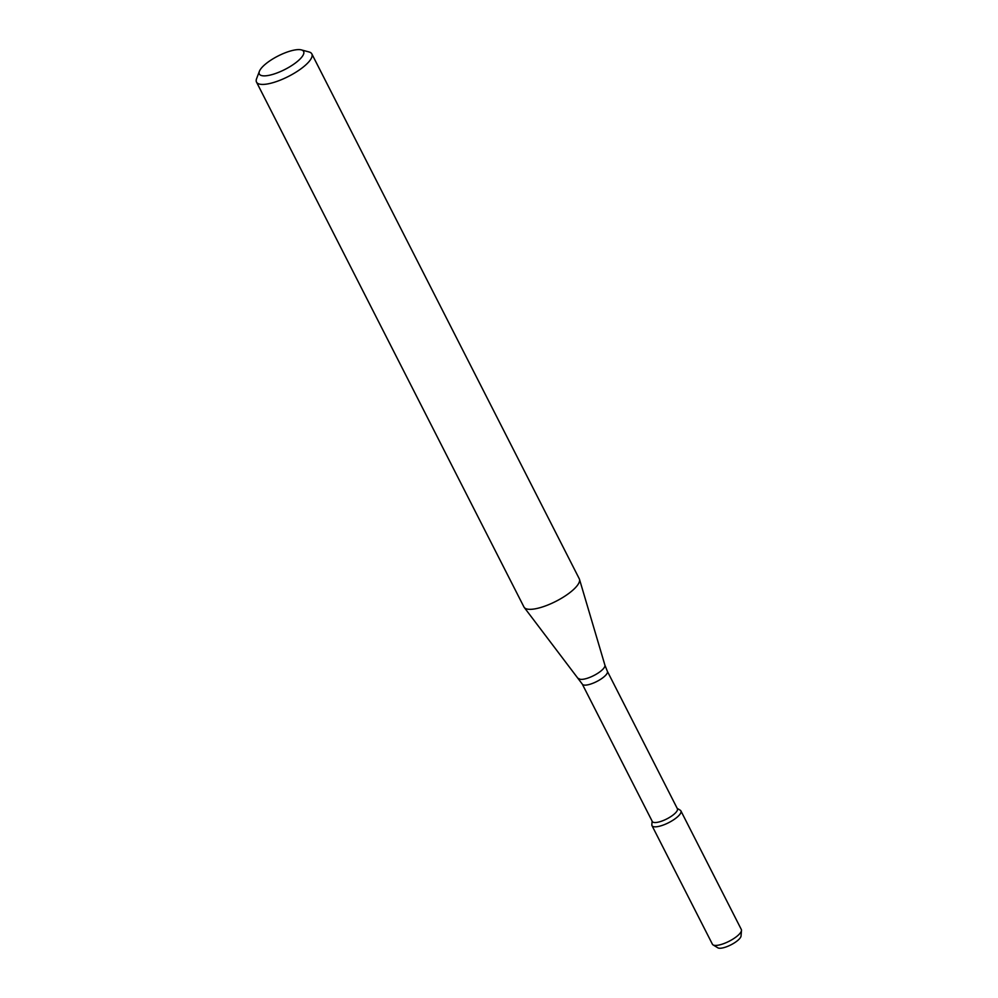 <?xml version="1.0" encoding="UTF-8"?>
<svg xmlns="http://www.w3.org/2000/svg" width="998" height="998" viewBox="0 0 998 998"><rect width="100%" height="100%" fill="white"/><g stroke="black" fill="none" stroke-linecap="round" stroke-linejoin="round"><path stroke-width="1.5" d="M677.205 808.368L680.237 810.214A16.218 4.928 153 0 1 674.947 818.884A16.218 4.928 153 0 1 657.37 826.656A16.218 4.928 153 0 1 651.831 824.697L652.118 821.154M582.283 684.092A14.072 4.279 153 0 0 586.949 684.977A14.072 4.279 153 0 0 601.208 678.914A14.072 4.279 153 0 0 607.37 671.305L677.38 808.729A14.072 4.279 153 0 1 671.23 816.339A14.072 4.279 153 0 1 656.958 822.389A14.072 4.279 153 0 1 652.305 821.504L582.283 684.092L524.249 607.458A31.05 9.444 153 0 1 523.962 607.009L256.511 82.098A31.05 9.444 153 0 1 256.586 78.68L259.418 71.27A24.838 7.547 153 0 1 278.055 56A24.838 7.547 153 0 1 301.371 49.9A24.838 7.547 153 0 1 295.732 62.762A24.838 7.547 153 0 1 267.576 75.586A24.838 7.547 153 0 1 259.418 71.27M301.371 49.9L309.018 51.958A31.05 9.444 153 0 1 311.838 53.904L579.289 578.815A31.05 9.444 153 0 1 579.489 579.314A31.05 9.444 153 0 1 565.03 596.056A31.05 9.444 153 0 1 534.242 608.98A31.05 9.444 153 0 1 524.249 607.458M311.838 53.904A31.05 9.444 153 0 1 298.252 70.696A31.05 9.444 153 0 1 266.79 84.069A31.05 9.444 153 0 1 256.511 82.098M741.489 930.435L741.04 936.012A13.236 4.017 153 0 1 734.141 943.035A13.236 4.017 153 0 1 721.704 948.1A13.236 4.017 153 0 1 717.861 947.826L713.083 944.906A16.218 4.928 153 0 1 712.422 944.233L651.993 825.633A16.218 4.928 153 0 0 657.37 826.656A16.218 4.928 153 0 0 673.8 819.67A16.218 4.928 153 0 0 680.898 810.9L741.327 929.5A16.218 4.928 153 0 1 741.489 930.435A16.218 4.928 153 0 1 733.031 939.043A16.218 4.928 153 0 1 717.799 945.256A16.218 4.928 153 0 1 713.083 944.906M607.37 671.305L604.913 665.155A14.708 4.466 153 0 1 598.064 673.089A14.708 4.466 153 0 1 583.481 679.201A14.708 4.466 153 0 1 578.753 678.49M604.913 665.155L579.489 579.314"/></g></svg>
